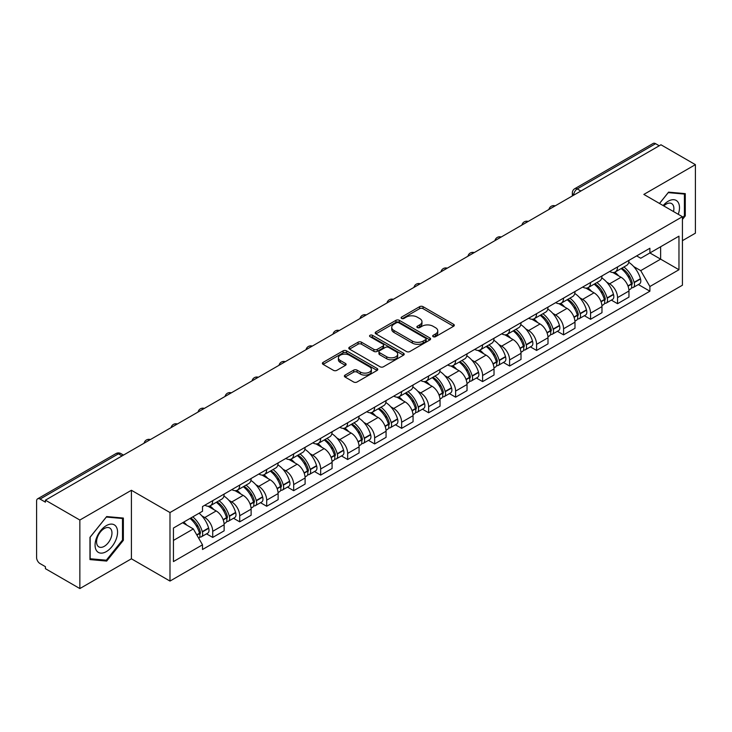 <?xml version="1.0" encoding="UTF-8"?>
<svg xmlns="http://www.w3.org/2000/svg" width="732" height="732" viewBox="0 0 732 732"><rect width="100%" height="100%" fill="white"/><g stroke="black" fill="none" stroke-linecap="round" stroke-linejoin="round"><path stroke-width="1.1" d="M433.17 336.683A1.684 0.97 0 0 0 435.549 336.683L453.593 326.271A2.397 1.391 0 0 0 454.298 325.283A2.397 1.391 0 0 0 453.593 324.303L423.032 306.662A2.397 1.391 0 0 0 419.628 306.662L401.584 317.075A1.684 0.97 0 0 0 401.099 317.761A1.684 0.97 0 0 0 401.584 318.447A1.684 0.97 0 0 0 403.963 318.447L406.297 317.102A7.686 4.438 0 0 1 417.167 317.102L419.72 318.566A7.686 4.438 0 0 1 421.971 321.705A7.686 4.438 0 0 1 419.72 324.843L417.377 326.197A1.684 0.97 0 0 0 416.892 326.884A1.684 0.97 0 0 0 417.377 327.57A1.684 0.97 0 0 0 419.756 327.57L422.09 326.216A7.686 4.438 0 0 1 432.96 326.216L435.513 327.689A7.686 4.438 0 0 1 437.763 330.827A7.686 4.438 0 0 1 435.513 333.966L433.17 335.311A1.684 0.97 0 0 0 432.685 335.997A1.684 0.97 0 0 0 433.17 336.683L433.17 335.311M345.083 375.095A2.397 1.391 0 0 0 344.379 376.074A2.397 1.391 0 0 0 345.083 377.053L353.657 382.003A2.397 1.391 0 0 0 357.051 382.003L377.09 370.438A2.397 1.391 0 0 0 377.794 369.459A2.397 1.391 0 0 0 377.09 368.471L346.529 350.829A2.397 1.391 0 0 0 343.134 350.829L323.096 362.395A2.397 1.391 0 0 0 322.391 363.374A2.397 1.391 0 0 0 323.096 364.353L333.453 370.337A2.397 1.391 0 0 0 336.848 370.337L345.422 365.387A2.397 1.391 0 0 0 346.126 364.408A2.397 1.391 0 0 0 345.422 363.429L340.288 360.455A6.423 3.706 0 0 1 338.404 357.838A6.423 3.706 0 0 1 342.366 354.407A6.423 3.706 0 0 1 349.374 355.212L369.495 366.833A6.423 3.706 0 0 1 371.371 369.459A6.423 3.706 0 0 1 367.409 372.881A6.423 3.706 0 0 1 360.409 372.076L357.051 370.145A2.397 1.391 0 0 0 353.657 370.145L345.083 375.095L345.083 377.053L353.657 372.14L353.657 370.145M169.989 512.546L131.403 490.275L79.852 520.04L45.421 500.166L660.969 144.78L695.4 164.654L643.849 194.419L682.425 216.699L169.989 512.546L169.989 581.071L682.425 285.215L682.425 216.699M406.47 351.516A2.397 1.391 0 0 0 409.865 351.516L429.904 339.941A2.397 1.391 0 0 0 430.608 338.962A2.397 1.391 0 0 0 429.904 337.983L399.343 320.332A2.397 1.391 0 0 0 395.939 320.332L375.9 331.907A2.397 1.391 0 0 0 375.205 332.886A2.397 1.391 0 0 0 375.9 333.865L406.47 351.516M370.721 337.049A1.684 0.97 0 0 1 372.423 337.287L372.423 335.283L403.497 353.227A2.397 1.391 0 0 1 404.201 354.206A2.397 1.391 0 0 1 403.497 355.194L383.458 366.759A2.397 1.391 0 0 1 380.064 366.759L349.493 349.109L349.493 347.151A2.397 1.391 0 0 0 348.798 348.13A2.397 1.391 0 0 0 349.493 349.109M349.493 347.151L358.076 342.201A2.397 1.391 0 0 1 361.471 342.201L373.869 349.356A2.397 1.391 0 0 0 377.264 349.356L382.955 346.071A2.397 1.391 0 0 0 383.65 345.092A2.397 1.391 0 0 0 382.955 344.113L370.044 336.656A1.684 0.97 0 0 1 369.55 335.97A1.684 0.97 0 0 1 370.593 335.073A1.684 0.97 0 0 1 372.423 335.283M79.852 520.04L79.852 588.565L45.421 568.682L45.421 566.687L40.059 563.594A4.895 2.827 -120 0 1 36.6 557.601L36.6 501.063A4.895 2.827 -120 0 1 37.616 498.821L115.985 453.575A4.895 2.827 60 0 1 118.428 453.822L40.059 499.068A4.895 2.827 -120 0 0 37.616 498.821M682.425 240.672L695.4 233.179L695.4 164.654M79.852 588.565L131.403 558.8L169.989 581.071M45.421 500.166L45.421 502.161L40.059 499.068M580.869 191.025L577.237 188.929A4.895 2.827 60 0 0 574.794 188.682L653.164 143.435A4.895 2.827 60 0 1 655.607 143.682L577.237 188.929A4.895 2.827 120 0 0 573.778 194.922L573.778 195.124M659.239 145.778L655.607 143.682M617.552 266.933A11.255 6.497 60 0 1 615.219 271.993L626.638 265.396A11.255 6.497 -120 0 0 628.962 260.345M606.709 282.159L609.591 283.815A11.255 6.497 60 0 1 617.552 297.604L628.962 291.007A11.255 6.497 -120 0 0 621.011 277.227L612.84 272.505M628.962 291.007L628.962 297.101L617.552 303.698L611.357 300.12M615.219 271.993A11.255 6.497 60 0 1 609.674 271.481M617.552 297.604L617.552 303.698M590.559 282.515A11.255 6.497 60 0 1 588.226 287.575L599.645 280.978A11.255 6.497 -120 0 0 601.979 275.927M584.365 315.702L590.559 319.28L601.979 312.683L601.979 306.589A11.255 6.497 -120 0 0 594.018 292.809L585.847 288.088M588.226 287.575A11.255 6.497 60 0 1 582.69 287.063M579.726 297.741L582.599 299.397A11.255 6.497 60 0 1 590.559 313.186L590.559 319.28M563.567 298.098A11.255 6.497 60 0 1 561.243 303.149L572.662 296.561A11.255 6.497 -120 0 0 574.986 291.51M557.381 331.285L563.567 334.863L574.986 328.265L574.986 322.172A11.255 6.497 -120 0 0 567.035 308.392L558.855 303.67M561.243 303.149A11.255 6.497 60 0 1 555.698 302.645M552.733 313.323L555.615 314.98A11.255 6.497 60 0 1 563.567 328.769L563.567 334.863M536.583 313.68A11.255 6.497 60 0 1 534.25 318.731L545.669 312.143A11.255 6.497 -120 0 0 548.003 307.092M530.389 346.867L536.583 350.436L548.003 343.848L548.003 337.754A11.255 6.497 -120 0 0 540.042 323.974L531.871 319.253M534.25 318.731A11.255 6.497 60 0 1 528.714 318.228M525.741 328.897L528.623 330.562A11.255 6.497 60 0 1 536.583 344.351L536.583 350.436M509.591 329.263A11.255 6.497 60 0 1 507.267 334.314L518.677 327.726A11.255 6.497 -120 0 0 521.01 322.675M503.406 362.45L509.591 366.018L521.01 359.43L521.01 353.336A11.255 6.497 -120 0 0 513.05 339.557L504.879 334.835M507.267 334.314A11.255 6.497 60 0 1 501.722 333.81M498.757 344.479L501.64 346.145A11.255 6.497 60 0 1 509.591 359.924L509.591 366.018M482.608 344.845A11.255 6.497 60 0 1 480.274 349.896L491.694 343.308A11.255 6.497 -120 0 0 494.027 338.257M476.413 378.032L482.608 381.601L494.027 375.013L494.027 368.919A11.255 6.497 -120 0 0 486.066 355.13L477.895 350.418M480.274 349.896A11.255 6.497 60 0 1 474.729 349.393M471.765 360.062L474.647 361.727A11.255 6.497 60 0 1 482.608 375.507L482.608 381.601M455.615 360.428A11.255 6.497 60 0 1 453.282 365.478L464.701 358.89A11.255 6.497 -120 0 0 467.034 353.84M449.421 393.615L455.615 397.183L467.034 390.595L467.034 384.501A11.255 6.497 -120 0 0 459.074 370.712L450.903 366M453.282 365.478A11.255 6.497 60 0 1 447.746 364.975M444.782 375.644L447.655 377.309A11.255 6.497 60 0 1 455.615 391.089L455.615 397.183M428.623 376.01A11.255 6.497 60 0 1 426.298 381.061L437.718 374.473A11.255 6.497 -120 0 0 440.042 369.413M422.437 409.188L428.632 412.766L440.042 406.178L440.042 400.084A11.255 6.497 -120 0 0 432.09 386.295L423.91 381.582M426.298 381.061A11.255 6.497 60 0 1 420.754 380.558M417.789 391.227L420.671 392.892A11.255 6.497 60 0 1 428.632 406.672L428.632 412.766M401.639 391.593A11.255 6.497 60 0 1 399.306 396.643L410.725 390.055A11.255 6.497 -120 0 0 413.058 384.995M395.445 424.77L401.639 428.348L413.058 421.76L413.058 415.666A11.255 6.497 -120 0 0 405.098 401.877L396.927 397.165M399.306 396.643A11.255 6.497 60 0 1 393.77 396.14M390.806 406.809L393.679 408.474A11.255 6.497 60 0 1 401.639 422.254L401.639 428.348M374.647 407.175A11.255 6.497 60 0 1 372.323 412.226L383.742 405.629A11.255 6.497 -120 0 0 386.066 400.578M368.461 440.353L374.647 443.931L386.066 437.343L386.066 431.249A11.255 6.497 -120 0 0 378.115 417.46L369.935 412.738M372.323 412.226A11.255 6.497 60 0 1 366.778 411.713M363.813 422.391L366.695 424.057A11.255 6.497 60 0 1 374.647 437.837L374.647 443.931M347.663 422.757A11.255 6.497 60 0 1 345.33 427.808L356.749 421.211A11.255 6.497 -120 0 0 359.083 416.16M341.469 455.935L347.663 459.513L359.083 452.916L359.083 446.831A11.255 6.497 -120 0 0 351.122 433.042L342.951 428.321M345.33 427.808A11.255 6.497 60 0 1 339.794 427.296M336.821 437.974L339.703 439.639A11.255 6.497 60 0 1 347.663 453.419L347.663 459.513M320.671 438.34A11.255 6.497 60 0 1 318.338 443.391L329.757 436.794A11.255 6.497 -120 0 0 332.09 431.743M314.476 471.518L320.671 475.095L332.09 468.498L332.09 462.404A11.255 6.497 -120 0 0 324.13 448.625L315.959 443.903M318.338 443.391A11.255 6.497 60 0 1 312.802 442.878M309.837 453.556L312.71 455.213A11.255 6.497 60 0 1 320.671 469.002L320.671 475.095M293.688 453.922A11.255 6.497 60 0 1 291.354 458.973L302.774 452.376A11.255 6.497 -120 0 0 305.098 447.325M287.493 487.1L293.688 490.678L305.107 484.081L305.107 477.987A11.255 6.497 -120 0 0 297.146 464.207L288.975 459.486M291.354 458.973A11.255 6.497 60 0 1 285.809 458.461M282.845 469.139L285.727 470.795A11.255 6.497 60 0 1 293.688 484.584L293.688 490.678M266.695 469.496A11.255 6.497 60 0 1 264.362 474.556L275.781 467.958A11.255 6.497 -120 0 0 278.114 462.908M260.5 502.683L266.695 506.26L278.114 499.663L278.114 493.569A11.255 6.497 -120 0 0 270.154 479.789L261.983 475.068M264.362 474.556A11.255 6.497 60 0 1 258.826 474.043M255.861 484.721L258.735 486.377A11.255 6.497 60 0 1 266.695 500.166L266.695 506.26M239.703 485.078A11.255 6.497 60 0 1 237.378 490.138L248.798 483.541A11.255 6.497 -120 0 0 251.122 478.49M233.517 518.265L239.703 521.843L251.122 515.246L251.122 509.152A11.255 6.497 -120 0 0 243.17 495.372L234.99 490.65M237.378 490.138A11.255 6.497 60 0 1 231.834 489.626M228.869 500.304L231.751 501.96A11.255 6.497 60 0 1 239.703 515.749L239.703 521.843M212.719 500.661A11.255 6.497 60 0 1 210.386 505.711L221.805 499.123A11.255 6.497 -120 0 0 224.138 494.073M206.525 533.848L212.719 537.425L224.138 530.828L224.138 524.734A11.255 6.497 -120 0 0 216.178 510.954L208.007 506.233M210.386 505.711A11.255 6.497 60 0 1 204.85 505.208M201.886 515.886L204.759 517.542A11.255 6.497 60 0 1 212.719 531.331L212.719 537.425M636.666 255.898L640.729 258.25L678.967 236.171L660.63 246.757L660.63 259.146L640.729 270.63L633.702 266.576M173.447 540.417L193.34 528.934L202.508 544.809L173.447 561.59L173.447 528.028L202.508 511.247L202.508 506.553L649.897 248.258L649.897 252.952L678.967 269.733L649.897 286.514L640.729 270.63M678.967 236.171L678.967 269.733M202.508 544.809L202.508 549.503L649.897 291.208L649.897 286.514M682.425 219.444L685.28 215.894L685.28 193.632L668.581 192.141L659.486 203.45M131.403 490.275L131.403 558.8M89.972 559.587L106.671 561.078L123.36 540.308L123.36 518.055L106.671 516.563L89.972 537.325L89.972 559.587M193.34 528.934L182.616 522.74M638.341 284.538L649.897 291.208M684.411 215.391L685.28 215.894M104.905 560.062L106.671 561.078M122.5 539.813L123.36 540.308M433.847 336.921L435.513 335.961A7.686 4.438 0 0 0 437.763 332.822L437.763 330.827M421.971 321.705L421.971 323.709A7.686 4.438 0 0 1 419.72 326.847L418.054 327.808M453.565 326.289L423.032 308.657A2.397 1.391 0 0 0 419.628 308.657L402.261 318.685M429.876 339.959L399.343 322.336A2.397 1.391 0 0 0 395.939 322.336L375.937 333.883M425.658 339.648A1.684 0.97 0 0 0 426.152 338.962A1.684 0.97 0 0 0 425.658 338.276L398.83 322.785A1.684 0.97 0 0 0 396.451 322.785L393.99 324.212A7.686 4.438 0 0 0 391.739 327.341A7.686 4.438 0 0 0 393.99 330.48L412.326 341.075A7.686 4.438 0 0 0 423.197 341.075L425.658 339.648L425.658 341.652A1.684 0.97 0 0 0 426.152 340.966L426.152 338.962M391.739 327.341L391.739 329.345A7.686 4.438 0 0 0 393.99 332.484L393.99 330.48M425.658 341.652L423.197 343.07A7.686 4.438 0 0 1 412.326 343.07L393.99 332.484M349.53 349.127L358.076 344.196L358.076 342.201M383.65 345.092L383.65 347.087A2.397 1.391 0 0 1 382.955 348.066L377.264 351.351A2.397 1.391 0 0 1 373.869 351.351L361.471 344.196A2.397 1.391 0 0 0 358.076 344.196M372.423 337.287L403.469 355.212M386.734 356.786A6.423 3.706 0 0 0 393.734 357.591A6.423 3.706 0 0 0 397.696 354.16A6.423 3.706 0 0 0 395.811 351.534L388.729 347.444A2.397 1.391 0 0 0 385.325 347.444L379.643 350.729A2.397 1.391 0 0 0 378.938 351.708A2.397 1.391 0 0 0 379.643 352.687L386.734 356.786L386.734 358.781A6.423 3.706 0 0 0 393.734 359.586A6.423 3.706 0 0 0 397.696 356.155L397.696 354.16M378.938 351.708L378.938 353.702A2.397 1.391 0 0 0 379.643 354.691L379.643 352.687M386.734 358.781L379.643 354.691M371.371 369.459L371.371 371.453A6.423 3.706 0 0 1 367.409 374.875A6.423 3.706 0 0 1 360.409 374.079L357.051 372.14A2.397 1.391 0 0 0 353.657 372.14M338.404 357.838L338.404 359.833A6.423 3.706 0 0 0 340.288 362.459L340.288 360.455M345.422 363.429L345.422 365.387L340.288 362.459M377.09 368.471L377.09 370.438L346.529 352.824A2.397 1.391 0 0 0 343.134 352.824L323.123 364.371M621.797 268.196A15.418 8.903 60 0 1 621.871 268.232A15.418 8.903 60 0 1 632.018 282.067L632.109 282.387A3.001 1.729 60 0 1 631.634 284.739A3.001 1.729 60 0 1 631.57 284.775M621.12 268.58A18.593 10.733 60 0 1 631.341 283.925L631.432 284.245A6.176 3.569 60 0 1 630.453 289.094L628.916 289.982M631.515 287.731A6.176 3.569 -120 0 0 633.226 287.493A6.176 3.569 -120 0 0 634.196 282.644L634.104 282.323A18.593 10.733 -120 0 0 623.893 266.979M628.733 262.321A18.593 10.733 60 0 1 640.427 278.682L640.509 279.002A6.176 3.569 60 0 1 639.539 283.851L633.226 287.493M614.779 272.203A18.593 10.733 60 0 1 618.659 275.873M627.699 275.9L630.078 277.263M678.262 214.293A15.903 9.177 120 0 0 677.978 202.087A15.903 9.177 120 0 0 663.146 205.564M673.513 211.548A10.889 6.286 120 0 0 672.854 204.722A10.889 6.286 120 0 0 671.637 203.588A10.889 6.286 120 0 0 663.805 205.948M659.523 203.478L668.243 192.635L684.411 194.072L684.411 215.647L682.425 218.118M683.34 193.458L684.411 194.072M116.059 526.5A15.903 9.177 120 0 0 100.696 530.618A15.903 9.177 120 0 0 96.578 550.739A15.903 9.177 120 0 0 111.941 546.621A15.903 9.177 120 0 0 116.059 526.5M110.944 529.144A10.889 6.286 120 0 0 109.718 528.01A10.889 6.286 120 0 0 99.589 533.088A10.889 6.286 120 0 0 97.603 545.733A10.889 6.286 120 0 0 98.829 546.868A10.889 6.286 120 0 0 108.958 541.781A10.889 6.286 120 0 0 110.944 529.144M106.323 560.19L90.146 558.745L90.146 537.178L106.323 517.048L122.5 518.494L122.5 540.06L106.323 560.19M121.42 517.881L122.5 518.494M594.805 283.769A15.418 8.903 60 0 1 594.887 283.815A15.418 8.903 60 0 1 605.025 297.65L605.117 297.97A3.001 1.729 60 0 1 604.641 300.321A3.001 1.729 60 0 1 604.577 300.358M594.137 284.162A18.593 10.733 60 0 1 604.348 299.507L604.44 299.827A6.176 3.569 60 0 1 603.47 304.677L601.933 305.564M604.522 303.304A6.176 3.569 -120 0 0 606.233 303.075A6.176 3.569 -120 0 0 607.212 298.226L607.121 297.906A18.593 10.733 -120 0 0 596.9 282.561M601.741 277.904A18.593 10.733 60 0 1 613.434 294.264L613.526 294.584A6.176 3.569 60 0 1 612.547 299.434L606.233 303.075M587.787 287.786A18.593 10.733 60 0 1 591.676 291.455M600.716 291.482L603.086 292.846M567.822 299.351A15.418 8.903 60 0 1 567.895 299.397A15.418 8.903 60 0 1 578.042 313.232L578.124 313.552A3.001 1.729 60 0 1 577.658 315.904A3.001 1.729 60 0 1 577.585 315.94M567.144 299.745A18.593 10.733 60 0 1 577.365 315.089L577.457 315.41A6.176 3.569 60 0 1 576.477 320.259L574.94 321.147M577.539 318.887A6.176 3.569 -120 0 0 579.25 318.658A6.176 3.569 -120 0 0 580.22 313.808L580.128 313.488A18.593 10.733 -120 0 0 569.908 298.144M574.757 293.486A18.593 10.733 60 0 1 586.442 309.846L586.533 310.158A6.176 3.569 60 0 1 585.563 315.016L579.25 318.658M560.803 303.368A18.593 10.733 60 0 1 564.683 307.037M573.723 307.065L576.093 308.428M540.829 314.934A15.418 8.903 60 0 1 540.911 314.98A15.418 8.903 60 0 1 551.05 328.814L551.141 329.135A3.001 1.729 60 0 1 550.665 331.486A3.001 1.729 60 0 1 550.601 331.523M540.152 315.327A18.593 10.733 60 0 1 550.373 330.672L550.464 330.992A6.176 3.569 60 0 1 549.485 335.842L547.957 336.729M550.546 334.469A6.176 3.569 -120 0 0 552.257 334.24A6.176 3.569 -120 0 0 553.236 329.391L553.145 329.071A18.593 10.733 -120 0 0 542.924 313.726M547.765 309.069A18.593 10.733 60 0 1 559.458 325.42L559.55 325.74A6.176 3.569 60 0 1 558.571 330.599L552.257 334.24M533.811 318.951A18.593 10.733 60 0 1 537.7 322.62M546.74 322.638L549.11 324.011M513.837 330.516A15.418 8.903 60 0 1 513.919 330.562A15.418 8.903 60 0 1 524.057 344.397L524.149 344.717A3.001 1.729 60 0 1 523.682 347.069A3.001 1.729 60 0 1 523.609 347.105M513.169 330.91A18.593 10.733 60 0 1 523.389 346.254L523.481 346.565A6.176 3.569 60 0 1 522.502 351.424L520.964 352.302M523.554 350.052A6.176 3.569 -120 0 0 525.265 349.823A6.176 3.569 -120 0 0 526.244 344.973L526.152 344.653A18.593 10.733 -120 0 0 515.932 329.308M520.781 324.651A18.593 10.733 60 0 1 532.466 341.002L532.557 341.322A6.176 3.569 60 0 1 531.588 346.172L525.265 349.823M506.828 334.533A18.593 10.733 60 0 1 510.707 338.202M519.747 338.221L522.117 339.593M486.853 346.099A15.418 8.903 60 0 1 486.926 346.145A15.418 8.903 60 0 1 497.074 359.979L497.165 360.3A3.001 1.729 60 0 1 496.689 362.651A3.001 1.729 60 0 1 496.625 362.688M486.176 346.492A18.593 10.733 60 0 1 496.397 361.828L496.488 362.148A6.176 3.569 60 0 1 495.509 366.997L493.972 367.885M496.571 365.634A6.176 3.569 -120 0 0 498.282 365.405A6.176 3.569 -120 0 0 499.251 360.556L499.169 360.236A18.593 10.733 -120 0 0 488.949 344.891M493.789 340.234A18.593 10.733 60 0 1 505.483 356.585L505.574 356.905A6.176 3.569 60 0 1 504.595 361.754L498.282 365.405M479.835 350.116A18.593 10.733 60 0 1 483.715 353.776M492.764 353.803L495.134 355.176M459.861 361.681A15.418 8.903 60 0 1 459.943 361.727A15.418 8.903 60 0 1 470.081 375.562L470.173 375.882A3.001 1.729 60 0 1 469.697 378.234A3.001 1.729 60 0 1 469.633 378.27M459.193 362.075A18.593 10.733 60 0 1 469.404 377.41L469.496 377.73A6.176 3.569 60 0 1 468.526 382.58L466.989 383.467M469.578 381.216A6.176 3.569 -120 0 0 471.289 380.988A6.176 3.569 -120 0 0 472.268 376.138L472.177 375.818A18.593 10.733 -120 0 0 461.956 360.473M466.796 355.807A18.593 10.733 60 0 1 478.49 372.167L478.582 372.487A6.176 3.569 60 0 1 477.603 377.337L471.289 380.988M452.852 365.698A18.593 10.733 60 0 1 456.731 369.358M465.772 369.385L468.141 370.758M432.877 377.264A15.418 8.903 60 0 1 432.951 377.309A15.418 8.903 60 0 1 443.098 391.144L443.189 391.455A3.001 1.729 60 0 1 442.714 393.816A3.001 1.729 60 0 1 442.64 393.853M432.2 377.657A18.593 10.733 60 0 1 442.421 392.993L442.512 393.313A6.176 3.569 60 0 1 441.533 398.162L439.996 399.05M442.595 396.799A6.176 3.569 -120 0 0 444.306 396.57A6.176 3.569 -120 0 0 445.276 391.721L445.184 391.4A18.593 10.733 -120 0 0 434.973 376.056M439.813 371.389A18.593 10.733 60 0 1 451.498 387.75L451.589 388.07A6.176 3.569 60 0 1 450.619 392.919L444.306 396.57M425.859 381.281A18.593 10.733 60 0 1 429.739 384.94M438.779 384.968L441.149 386.34M405.885 392.846A15.418 8.903 60 0 1 405.967 392.892A15.418 8.903 60 0 1 416.105 406.718L416.197 407.038A3.001 1.729 60 0 1 415.721 409.398A3.001 1.729 60 0 1 415.657 409.426M405.208 393.23A18.593 10.733 60 0 1 415.428 408.575L415.52 408.895A6.176 3.569 60 0 1 414.55 413.745L413.013 414.632M415.602 412.381A6.176 3.569 -120 0 0 417.313 412.153A6.176 3.569 -120 0 0 418.292 407.294L418.201 406.983A18.593 10.733 -120 0 0 407.98 391.638M412.821 386.972A18.593 10.733 60 0 1 424.514 403.332L424.606 403.652A6.176 3.569 60 0 1 423.627 408.502L417.313 412.153M398.867 396.863A18.593 10.733 60 0 1 402.756 400.523M411.796 400.55L414.166 401.923M378.902 408.429A15.418 8.903 60 0 1 378.975 408.474A15.418 8.903 60 0 1 389.113 422.3L389.204 422.62A3.001 1.729 60 0 1 388.738 424.972A3.001 1.729 60 0 1 388.665 425.008M378.224 408.813A18.593 10.733 60 0 1 388.445 424.157L388.536 424.478A6.176 3.569 60 0 1 387.557 429.327L386.02 430.215M388.61 427.964A6.176 3.569 -120 0 0 390.321 427.735A6.176 3.569 -120 0 0 391.3 422.876L391.208 422.556A18.593 10.733 -120 0 0 380.988 407.221M385.837 402.554A18.593 10.733 60 0 1 397.522 418.914L397.613 419.235A6.176 3.569 60 0 1 396.643 424.084L390.321 427.735M371.883 412.445A18.593 10.733 60 0 1 375.763 416.105M384.803 416.133L387.173 417.505M351.909 424.011A15.418 8.903 60 0 1 351.982 424.057A15.418 8.903 60 0 1 362.13 437.882L362.221 438.203A3.001 1.729 60 0 1 361.745 440.554A3.001 1.729 60 0 1 361.681 440.591M351.232 424.395A18.593 10.733 60 0 1 361.452 439.74L361.544 440.06A6.176 3.569 60 0 1 360.565 444.91L359.037 445.797M361.626 443.546A6.176 3.569 -120 0 0 363.337 443.308A6.176 3.569 -120 0 0 364.316 438.459L364.225 438.139A18.593 10.733 -120 0 0 354.004 422.803M358.845 418.137A18.593 10.733 60 0 1 370.538 434.497L370.63 434.817A6.176 3.569 60 0 1 369.651 439.667L363.337 443.308M344.891 428.019A18.593 10.733 60 0 1 348.78 431.688M357.82 431.715L360.19 433.079M324.917 439.593A15.418 8.903 60 0 1 324.999 439.639A15.418 8.903 60 0 1 335.137 453.465L335.229 453.785A3.001 1.729 60 0 1 334.762 456.137A3.001 1.729 60 0 1 334.689 456.173M324.249 439.978A18.593 10.733 60 0 1 334.469 455.322L334.551 455.643A6.176 3.569 60 0 1 333.582 460.492L332.044 461.38M334.634 459.129A6.176 3.569 -120 0 0 336.345 458.891A6.176 3.569 -120 0 0 337.324 454.041L337.232 453.721A18.593 10.733 -120 0 0 327.012 438.386M331.861 433.719A18.593 10.733 60 0 1 343.546 450.079L343.637 450.4A6.176 3.569 60 0 1 342.658 455.249L336.345 458.891M317.908 443.601A18.593 10.733 60 0 1 321.787 447.27M330.827 447.298L333.197 448.661M297.933 455.176A15.418 8.903 60 0 1 298.006 455.213A15.418 8.903 60 0 1 308.154 469.047L308.245 469.368A3.001 1.729 60 0 1 307.769 471.719A3.001 1.729 60 0 1 307.705 471.756M297.256 455.56A18.593 10.733 60 0 1 307.477 470.905L307.568 471.225A6.176 3.569 60 0 1 306.589 476.075L305.052 476.962M307.65 474.711A6.176 3.569 -120 0 0 309.362 474.473A6.176 3.569 -120 0 0 310.331 469.624L310.24 469.303A18.593 10.733 -120 0 0 300.029 453.968M304.869 449.302A18.593 10.733 60 0 1 316.563 465.662L316.654 465.982A6.176 3.569 60 0 1 315.675 470.832L309.362 474.473M290.915 459.184A18.593 10.733 60 0 1 294.795 462.853M303.835 462.88L306.214 464.244M270.941 470.758A15.418 8.903 60 0 1 271.023 470.795A15.418 8.903 60 0 1 281.161 484.63L281.253 484.95A3.001 1.729 60 0 1 280.777 487.302A3.001 1.729 60 0 1 280.713 487.338M270.273 471.143A18.593 10.733 60 0 1 280.484 486.487L280.576 486.807A6.176 3.569 60 0 1 279.606 491.657L278.068 492.544M280.658 490.294A6.176 3.569 -120 0 0 282.369 490.056A6.176 3.569 -120 0 0 283.348 485.206L283.257 484.886A18.593 10.733 -120 0 0 273.036 469.541M277.876 464.884A18.593 10.733 60 0 1 289.57 481.244L289.662 481.564A6.176 3.569 60 0 1 288.683 486.414L282.369 490.056M263.923 474.766A18.593 10.733 60 0 1 267.811 478.435M276.852 478.463L279.221 479.826M243.957 486.332A15.418 8.903 60 0 1 244.03 486.377A15.418 8.903 60 0 1 254.178 500.212L254.269 500.532A3.001 1.729 60 0 1 253.794 502.884A3.001 1.729 60 0 1 253.72 502.921M243.28 486.725A18.593 10.733 60 0 1 253.501 502.07L253.592 502.39A6.176 3.569 60 0 1 252.613 507.239L251.076 508.127M253.675 505.867A6.176 3.569 -120 0 0 255.386 505.638A6.176 3.569 -120 0 0 256.356 500.789L256.264 500.468A18.593 10.733 -120 0 0 246.053 485.124M250.893 480.467A18.593 10.733 60 0 1 262.578 496.827L262.669 497.147A6.176 3.569 60 0 1 261.699 501.996L255.386 505.638M236.939 490.349A18.593 10.733 60 0 1 240.819 494.018M249.859 494.045L252.229 495.408M216.965 501.914A15.418 8.903 60 0 1 217.047 501.96A15.418 8.903 60 0 1 227.185 515.795L227.277 516.115A3.001 1.729 60 0 1 226.801 518.466A3.001 1.729 60 0 1 226.737 518.503M216.288 502.308A18.593 10.733 60 0 1 226.508 517.652L226.6 517.972A6.176 3.569 60 0 1 225.621 522.822L224.093 523.709M226.682 521.449A6.176 3.569 -120 0 0 228.393 521.221A6.176 3.569 -120 0 0 229.372 516.371L229.281 516.051A18.593 10.733 -120 0 0 219.06 500.706M223.9 496.049A18.593 10.733 60 0 1 235.594 512.409L235.686 512.72A6.176 3.569 60 0 1 234.707 517.579L228.393 521.221M209.947 505.931A18.593 10.733 60 0 1 213.835 509.6M222.876 509.628L225.246 510.991M190.805 518.009A15.418 8.903 60 0 1 200.193 531.377L200.284 531.697A3.001 1.729 60 0 1 199.818 534.049A3.001 1.729 60 0 1 199.745 534.086M190.027 518.457A18.593 10.733 60 0 1 199.525 533.235L199.616 533.555A6.176 3.569 60 0 1 198.765 538.322M199.69 537.032A6.176 3.569 -120 0 0 201.401 536.803A6.176 3.569 -120 0 0 202.38 531.954L202.288 531.633A18.593 10.733 -120 0 0 192.791 516.865M199.104 513.214A18.593 10.733 60 0 1 208.602 527.992L208.693 528.303A6.176 3.569 60 0 1 207.723 533.161L201.401 536.803M183.714 522.108A18.593 10.733 60 0 1 186.843 525.183M195.883 525.201L198.253 526.573M573.952 195.023L573.778 194.922A4.895 2.827 0 0 1 572.342 192.928L572.342 195.947M239.703 515.749L251.122 509.152M266.695 500.166L278.114 493.569M293.688 484.584L305.107 477.987M320.671 469.002L332.09 462.404M347.663 453.419L359.083 446.831M374.647 437.837L386.066 431.249M401.639 422.254L413.058 415.666M428.632 406.672L440.042 400.084M455.615 391.089L467.034 384.501M482.608 375.507L494.027 368.919M509.591 359.924L521.01 353.336M536.583 344.351L548.003 337.754M563.567 328.769L574.986 322.172M590.559 313.186L601.979 306.589M212.719 531.331L224.138 524.734M204.759 517.542L216.178 510.954M231.751 501.96L243.17 495.372M258.735 486.377L270.154 479.789M285.727 470.795L297.146 464.207M312.71 455.213L324.13 448.625M339.703 439.639L351.122 433.042M366.695 424.057L378.115 417.46M393.679 408.474L405.098 401.877M420.671 392.892L432.09 386.295M447.655 377.309L459.074 370.712M474.647 361.727L486.066 355.13M501.64 346.145L513.05 339.557M528.623 330.562L540.042 323.974M555.615 314.98L567.035 308.392M582.599 299.397L594.018 292.809M609.591 283.815L621.011 277.227M554.792 206.085A4.895 2.827 120 0 0 552.633 207.33M527.799 221.668A4.895 2.827 120 0 0 525.64 222.912M500.816 237.25A4.895 2.827 120 0 0 498.648 238.495M473.824 252.833A4.895 2.827 120 0 0 471.664 254.077M446.831 268.406A4.895 2.827 120 0 0 444.672 269.66M419.848 283.989A4.895 2.827 120 0 0 417.688 285.242M392.855 299.571A4.895 2.827 120 0 0 390.696 300.825M365.872 315.153A4.895 2.827 120 0 0 363.713 316.407M338.879 330.736A4.895 2.827 120 0 0 336.72 331.989M311.896 346.318A4.895 2.827 120 0 0 309.728 347.563M284.904 361.901A4.895 2.827 120 0 0 282.744 363.145M257.911 377.483A4.895 2.827 120 0 0 255.752 378.728M230.928 393.066A4.895 2.827 120 0 0 228.768 394.31M203.935 408.648A4.895 2.827 120 0 0 201.776 409.893M176.952 424.231A4.895 2.827 120 0 0 174.792 425.475M149.959 439.813A4.895 2.827 120 0 0 147.8 441.057M122.061 455.917L118.428 453.822A4.895 2.827 120 0 1 120.881 453.575A4.895 4.895 0 0 0 115.985 453.575M435.513 335.961L435.513 333.966M417.377 327.57L417.377 326.197M419.72 326.847L419.72 324.843M401.584 318.447L401.584 317.075M419.628 308.657L419.628 306.662M423.032 308.657L423.032 306.662M453.593 326.271L453.593 324.303M375.9 333.865L375.9 331.907M395.939 322.336L395.939 320.332M399.343 322.336L399.343 320.332M429.904 339.941L429.904 337.983M412.326 343.07L412.326 341.075M423.197 343.07L423.197 341.075M361.471 344.196L361.471 342.201M373.869 351.351L373.869 349.356M377.264 351.351L377.264 349.356M382.955 348.066L382.955 346.071M403.497 355.194L403.497 353.227M357.051 372.14L357.051 370.145M360.409 374.079L360.409 372.076M323.096 364.353L323.096 362.395M343.134 352.824L343.134 350.829M346.529 352.824L346.529 350.829M628.047 286.194L631.432 284.245M634.196 282.644L640.509 279.002M634.104 282.323L640.427 278.682M631.332 283.897L632.256 283.366M627.937 285.892L631.341 283.925M601.063 301.776L604.44 299.827M607.212 298.226L613.526 294.584M607.121 297.906L613.434 294.264M604.348 299.48L605.263 298.949M600.945 301.474L604.348 299.507M574.071 317.359L577.457 315.41M580.22 313.808L586.533 310.158M580.128 313.488L586.442 309.846M573.961 317.057L578.28 314.531M547.078 332.941L550.464 330.992M553.236 329.391L559.55 325.74M553.145 329.071L559.458 325.42M550.363 330.644L551.288 330.114M546.969 332.63L550.373 330.672M520.095 348.524L523.481 346.565M526.244 344.973L532.557 341.322M526.152 344.653L532.466 341.002M519.976 348.212L524.295 345.696M493.103 364.106L496.488 362.148M499.251 360.556L505.574 356.905M499.169 360.236L505.483 356.585M496.388 361.809L497.312 361.279M492.993 363.795L496.397 361.828M466.119 379.688L469.496 377.73M472.268 376.138L478.582 372.487M472.177 375.818L478.49 372.167M466 379.377L470.319 376.861M439.127 395.271L442.512 393.313M445.276 391.721L451.589 388.07M445.184 391.4L451.498 387.75M439.017 394.96L443.336 392.443M412.143 410.853L415.52 408.895M418.292 407.294L424.606 403.652M418.201 406.983L424.514 403.332M415.428 408.557L416.343 408.026M412.025 410.542L415.428 408.575M385.151 426.427L388.536 424.478M391.3 422.876L397.613 419.235M391.208 422.556L397.522 418.914M388.436 424.139L389.36 423.608M385.041 426.125L388.445 424.157M358.158 442.009L361.544 440.06M364.316 438.459L370.63 434.817M364.225 438.139L370.538 434.497M361.443 439.722L362.367 439.182M358.049 441.707L361.452 439.74M331.175 457.592L334.551 455.643M337.324 454.041L343.637 450.4M337.232 453.721L343.546 450.079M331.056 457.29L335.375 454.764M304.183 473.174L307.568 471.225M310.331 469.624L316.654 465.982M310.24 469.303L316.563 465.662M307.467 470.877L308.392 470.347M304.073 472.872L307.477 470.905M277.199 488.756L280.576 486.807M283.348 485.206L289.662 481.564M283.257 484.886L289.57 481.244M280.484 486.46L281.399 485.929M277.08 488.454L280.484 486.487M250.207 504.339L253.592 502.39M256.356 500.789L262.669 497.147M256.264 500.468L262.578 496.827M250.097 504.037L254.416 501.512M223.214 519.921L226.6 517.972M229.372 516.371L235.686 512.72M229.281 516.051L235.594 512.409M226.499 517.625L227.423 517.094M223.104 519.619L226.508 517.652M196.908 535.11L199.616 533.555M202.38 531.954L208.693 528.303M202.288 531.633L208.602 527.992M196.752 534.836L200.431 532.676M555.204 205.848A4.895 4.895 0 0 0 548.927 209.471M528.22 221.43A4.895 4.895 0 0 0 521.934 225.053M501.228 237.003A4.895 4.895 0 0 0 494.951 240.636M474.235 252.586A4.895 4.895 0 0 0 467.958 256.218M447.252 268.168A4.895 4.895 0 0 0 440.975 271.792M420.26 283.751A4.895 4.895 0 0 0 413.983 287.374M393.276 299.333A4.895 4.895 0 0 0 386.999 302.957M366.284 314.916A4.895 4.895 0 0 0 360.007 318.539M339.3 330.498A4.895 4.895 0 0 0 333.014 334.121M312.308 346.08A4.895 4.895 0 0 0 306.031 349.704M285.315 361.663A4.895 4.895 0 0 0 279.038 365.286M258.332 377.245A4.895 4.895 0 0 0 252.055 380.869M231.339 392.828A4.895 4.895 0 0 0 225.063 396.451M204.356 408.41A4.895 4.895 0 0 0 198.07 412.034M177.364 423.993A4.895 4.895 0 0 0 171.087 427.616M150.371 439.566A4.895 4.895 0 0 0 144.094 443.199M123.498 455.084L120.881 453.575M574.794 188.682A4.895 4.895 0 0 0 572.342 192.928"/></g></svg>
